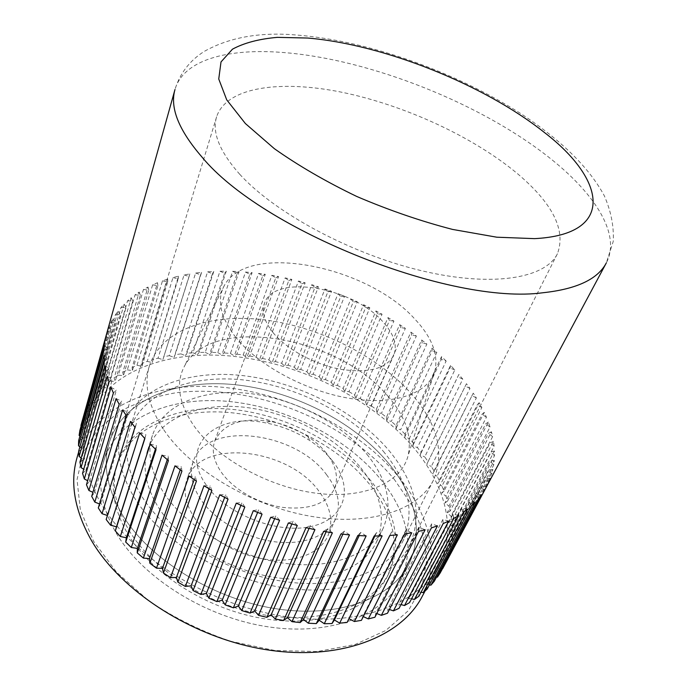 <?xml version="1.0" encoding="UTF-8"?>
<svg xmlns="http://www.w3.org/2000/svg" width="687" height="687" viewBox="0 0 687 687"><rect width="100%" height="100%" fill="white"/><g stroke="black" fill="none" stroke-linecap="round" stroke-linejoin="round"><path stroke-width="0.52" stroke-dasharray="3.44 2.58" d="M442.772 568.484L488.551 482.618L490.312 478.307L446.79 559.682L448.388 555.113L491.737 473.97L492.888 469.47L449.71 550.39L450.732 545.676L493.713 464.979L494.245 460.342L451.479 540.824L451.934 535.997L494.485 455.721L494.434 450.973L452.115 531.042L452.02 526.139L494.108 446.267L493.481 441.432L451.651 521.115L451.024 516.152L492.605 436.657L491.437 431.78L450.122 511.094L448.989 506.113L490.029 426.979L488.337 422.076L447.572 501.055L445.949 496.074L486.43 417.258L484.241 412.363L444.051 491.033L441.956 486.087L481.853 407.571L479.191 402.702L439.594 481.089L437.061 476.203L476.357 397.945L473.249 393.136L434.253 471.273L431.299 466.464L469.977 388.447L466.456 383.707L428.078 461.621L424.729 456.915L462.789 379.104L458.864 374.458L421.122 452.183L417.395 447.598L454.828 369.95L450.543 365.424L413.428 442.995L409.349 438.546L446.155 361.036L441.372 359.353L404.763 436.966L409.349 438.546M239.703 174.232C274.748 212.91 351.255 254.156 421.938 270.815C492.734 287.595 545.598 278.304 557.415 253.752C566.157 230.282 552.889 203.635 517.612 173.794C473.687 137.056 405.459 105.592 343.105 92.505C281.086 79.615 226.59 86.691 216.628 116.756C211.828 132.325 219.522 151.484 239.703 174.232M388.773 450.277C415.807 482.772 422.788 514.408 409.735 545.177C393.668 577.741 343.543 597.089 282.846 587.643C222.227 578.299 160.621 540.257 134.532 497.903C119.555 472.896 115.218 450.037 121.505 429.315C134.309 389.134 185.061 369.7 240.596 375.36C296.363 381.165 354.904 410.379 388.773 450.277M366.961 454.365C387.614 479.895 393.016 504.507 383.191 528.209C370.628 554.684 330.696 570.201 282.546 563.014C234.456 555.903 185.172 526.233 163.515 492.467C150.608 471.737 146.906 452.724 152.411 435.438C162.905 404.102 203.24 388.541 248.076 393.316C293.048 398.177 340.323 422.187 366.961 454.365M360.838 467.856C381.199 493.438 386.403 518.178 376.467 542.069C363.792 568.776 324.006 584.585 276.234 577.638C228.513 570.768 179.754 541.244 158.414 507.418C145.696 486.645 142.115 467.538 147.671 450.097C158.242 418.495 198.414 402.556 242.975 407.09C287.673 411.702 334.552 435.601 360.838 467.856M129.087 530.458C153.536 571.326 211.373 607.342 268.548 615.612C325.801 623.985 373.565 604.612 389.263 572.615C401.998 542.713 395.867 512.107 370.886 480.806C339.369 442.188 283.954 414.218 230.961 409.237C178.156 404.385 129.869 424.102 117.297 463.287C111.028 483.751 114.952 506.147 129.087 530.458M127.894 534.108C152.248 574.993 209.93 610.958 266.994 619.167C324.135 627.471 371.856 608.012 387.58 575.964C400.349 546.002 394.278 515.362 369.374 484.052C337.97 445.416 282.666 417.473 229.75 412.569C177.031 407.786 128.787 427.606 116.189 466.868C109.911 487.366 113.81 509.788 127.894 534.108M421.99 596.823C441.612 559.879 429.349 513.55 397.807 475.885C356.948 427.314 287.389 392.973 220.69 387.082C154.343 381.405 92.376 406.524 76.918 458.1M101.358 504.112C84.587 474.837 79.666 448.122 86.579 423.982C101.805 373.35 164.399 349.614 231.631 356.141C299.231 362.882 370.027 397.558 412.148 445.906C444.669 483.39 457.903 529.222 438.641 565.504C418.46 604.646 356.802 628.227 281.893 615.999C207.079 603.925 131.861 556.084 101.358 504.112M393.986 478.951L411.805 505.057C420.71 523.305 425.674 541.657 426.704 560.12L421.981 586.664L408.379 610.631L385.871 630.434L355.085 644.509L317.394 651.516L274.963 650.52L230.592 641.272C201.008 631.138 173.656 617.596 148.547 600.627L116.627 572.254L93.552 541.227L80.31 509.711L77.038 479.655L83.144 452.656L97.537 429.882L118.842 412.071C135.932 402.754 155.073 396.305 176.276 392.715C252.258 383.294 344.694 419.972 393.986 478.951M122.192 514.494C148.924 559.124 212.936 599.15 276.251 608.776C339.636 618.523 392.165 597.836 409.315 563.477C423.407 530.562 416.288 496.924 387.957 462.557C352.697 420.624 291.82 390.268 233.692 384.565C175.812 379.009 122.621 399.937 109.156 442.806C102.646 464.532 106.992 488.423 122.192 514.494C148.924 559.124 212.936 599.15 276.251 608.776C339.636 618.523 392.165 597.836 409.315 563.477C423.407 530.562 416.288 496.924 387.957 462.557C352.697 420.624 291.82 390.268 233.692 384.565C175.812 379.009 122.621 399.937 109.156 442.806C102.646 464.532 106.992 488.423 122.192 514.494M380.306 478.873C408.155 513.326 414.939 547.17 400.65 580.386C383.32 615.08 331.04 636.214 268.282 626.845C205.611 617.587 142.467 577.81 116.223 533.103C101.307 506.98 97.133 482.952 103.703 461.02C117.279 417.722 170.196 396.176 227.646 401.337C285.345 406.644 345.63 436.846 380.306 478.873C408.155 513.326 414.939 547.17 400.65 580.386C383.32 615.08 331.04 636.214 268.282 626.845C205.611 617.587 142.467 577.81 116.223 533.103C101.307 506.98 97.133 482.952 103.703 461.02C117.279 417.722 170.196 396.176 227.646 401.337C285.345 406.644 345.63 436.846 380.306 478.873M446.155 361.036L441.526 356.639L405.038 434.098L404.763 436.966M441.526 356.639L441.372 359.353M413.428 442.995L412.81 445.777L417.395 447.598M421.122 452.183L420.169 454.871L424.729 456.915M428.078 461.621L426.79 464.189L431.299 466.464M434.253 471.273L432.621 473.704L437.061 476.203M439.594 481.089L437.619 483.373L441.956 486.087M444.051 491.033L441.732 493.146L445.949 496.074M447.572 501.055L444.927 502.978L448.989 506.113M450.122 511.094L447.143 512.828L451.024 516.152M451.651 521.115L448.345 522.618L452.02 526.139M452.115 531.042L448.491 532.313L451.934 535.997M451.479 540.824L447.555 541.837L450.732 545.676M449.71 550.39L445.502 551.137L448.388 555.113M446.79 559.682L442.316 560.137L444.875 564.233M442.505 568.621L437.971 568.776L440.178 572.975M436.511 577.106L432.467 576.977L434.296 581.254M429.341 585.006L425.803 584.68L427.22 588.999M421.028 592.263L417.979 591.799L418.976 596.136M411.565 598.815L409.031 598.274L409.572 602.602M401.01 604.577L398.992 604.028L399.061 608.321M389.4 609.506L387.897 609.008L387.485 613.225M376.794 613.525L375.815 613.139L374.904 617.252M363.277 616.591L362.813 616.376L361.405 620.352M106.176 519.509L107.43 515.49M98.293 507.951L100.388 504.292L99.512 503.949M91.715 496.332L94.248 492.94L92.917 492.33M86.468 484.756L89.404 481.647L87.653 480.72M82.552 473.317L85.866 470.501L83.737 469.221M79.958 462.085L83.608 459.577L81.152 457.903M78.67 451.153L82.62 448.946L79.89 446.842M78.653 440.582L82.878 438.692L79.915 436.099M79.872 430.431L84.329 428.86L81.195 425.734M82.285 420.77L86.931 419.508L83.934 416.09L108.864 327.115L81.513 423.338M85.823 411.633L90.632 410.689L88.022 407.236L112.883 318.828L110.719 322.933L85.823 411.633L83.934 416.09M90.444 403.071L95.373 402.436L93.157 398.984L117.992 311.159L115.279 314.947L90.444 403.071L88.022 407.236M96.068 395.119L101.083 394.776L99.263 391.341L124.124 304.126L120.903 307.596L96.068 395.119L93.157 398.984M102.638 387.794L107.713 387.743L106.287 384.359L131.217 297.754L127.524 300.889L102.638 387.794L99.263 391.341M110.083 381.139L115.184 381.362L114.145 378.039L139.195 292.061L135.064 294.843L110.083 381.139L106.287 384.359M118.336 375.154L123.437 375.643L122.775 372.397L147.98 287.046L143.454 289.493L118.336 375.154L114.145 378.039M127.327 369.864L132.402 370.611L132.119 367.459L157.512 282.726L152.617 284.822L127.327 369.864L122.775 372.397M136.979 365.261L142.011 366.248L142.089 363.208L167.705 279.102L162.484 280.846L136.979 365.261L132.119 367.459M147.241 361.371L152.188 362.581L178.5 276.165L172.987 277.557L147.241 361.371L142.089 363.208M158.036 358.176L162.888 359.61L189.827 273.907L184.047 274.963L158.036 358.176L152.626 359.67M169.294 355.677L174.026 357.317L175.125 354.681L201.609 272.335L195.615 273.048L169.294 355.677L163.661 356.828M180.956 353.882L185.55 355.703L186.967 353.23L213.794 271.442L207.603 271.812L180.956 353.882L175.125 354.681M192.953 352.766L197.401 354.767L199.118 352.465L226.315 271.193L219.96 271.236L192.953 352.766L186.967 353.23M205.241 352.337L209.518 354.492L211.519 352.371L239.102 271.597L232.627 271.313L205.241 352.337L199.118 352.465M217.745 352.568L221.832 354.87L224.117 352.938L252.112 272.636L245.525 272.035L217.745 352.568L211.519 352.371M230.411 353.453L234.31 355.9L236.852 354.149L265.276 274.293L258.621 273.383L230.411 353.453L224.117 352.938M243.189 354.99L246.873 357.549L249.664 355.995L278.544 276.552L271.846 275.341L243.189 354.99L236.852 354.149M256.028 357.146L259.488 359.816L262.503 358.468L291.855 279.403L285.139 277.892L256.028 357.146L249.664 355.995M268.866 359.919L272.086 362.684L275.324 361.542L305.165 282.812L298.459 281.026L268.866 359.919L262.503 358.468M281.653 363.286L284.624 366.128L288.068 365.201L318.416 286.78L311.743 284.71L281.653 363.286L275.324 361.542M294.337 367.227L297.059 370.147L300.683 369.434L331.563 291.279L324.951 288.944L294.337 367.227L288.068 365.201M306.883 371.736L309.339 374.707L313.135 374.217L344.548 296.295L338.021 293.701L306.883 371.736L300.683 369.434M319.223 376.785L321.404 379.799L325.355 379.533L357.326 301.808L350.911 298.965L319.223 376.785L313.135 374.217M331.314 382.358L333.221 385.398L337.308 385.355L369.846 307.793L363.569 304.71L331.314 382.358L325.355 379.533M343.122 388.43L344.728 391.487L348.944 391.676L382.066 314.225L375.944 310.928L343.122 388.43L337.308 385.355M354.578 394.982L355.892 398.048L360.211 398.46L393.926 321.095L387.992 317.583L354.578 394.982L348.944 391.676M365.647 401.989L366.652 405.047L371.066 405.691L405.382 328.369L399.662 324.65L365.647 401.989L360.211 398.46M376.278 409.435L376.974 412.466L381.457 413.342L416.382 336.029L410.895 332.122L376.278 409.435L371.066 405.691M386.42 417.284L386.79 420.272L391.332 421.389L426.885 344.05L421.655 339.962L386.42 417.284L381.457 413.342M396.021 425.519L396.073 428.448L400.65 429.804L436.82 352.397L431.883 348.146L396.021 425.519L391.332 421.389M405.038 434.098L400.65 429.804M431.883 348.146L432.063 350.937L396.073 428.448M436.82 352.397L432.063 350.937M421.655 339.962L422.17 342.813L386.79 420.272M426.885 344.05L422.17 342.813M410.895 332.122L411.736 335.024L376.974 412.466M416.382 336.029L411.736 335.024M399.662 324.65L400.822 327.587L366.652 405.047M405.382 328.369L400.822 327.587M387.992 317.583L389.469 320.528L355.892 398.048M393.926 321.095L389.469 320.528M375.944 310.928L377.721 313.89L344.728 391.487M382.066 314.225L377.721 313.89M363.569 304.71L365.647 307.673L333.221 385.398M369.846 307.793L365.647 307.673M350.911 298.965L353.273 301.902L321.404 379.799M357.326 301.808L353.273 301.902M338.021 293.701L340.666 296.612L309.339 374.707M344.548 296.295L340.666 296.612M324.951 288.944L327.862 291.812L297.059 370.147M331.563 291.279L327.862 291.812M311.743 284.71L314.912 287.527L284.624 366.128M318.416 286.78L314.912 287.527M298.459 281.026L301.876 283.765L272.086 362.684M305.165 282.812L301.876 283.765M285.139 277.892L288.798 280.554L259.488 359.816M291.855 279.403L288.798 280.554M271.846 275.341L275.727 277.909L246.873 357.549M278.544 276.552L275.727 277.909M258.621 273.383L262.717 275.848L234.31 355.9M265.276 274.293L262.717 275.848M245.525 272.035L249.828 274.379L221.832 354.87M252.112 272.636L249.828 274.379M232.627 271.313L237.109 273.529L209.518 354.492M239.102 271.597L237.109 273.529M219.96 271.236L224.615 273.306L197.401 354.767M226.315 271.193L224.615 273.306M207.603 271.812L212.412 273.718L185.55 355.703M213.794 271.442L212.412 273.718M195.615 273.048L200.561 274.783L174.026 357.317M201.609 272.335L200.561 274.783M184.047 274.963L189.114 276.509L162.888 359.61M189.827 273.907L189.114 276.509M172.987 277.557L178.148 278.905L152.188 362.581M178.5 276.165L178.148 278.905M162.484 280.846L167.714 281.979L142.011 366.248M167.705 279.102L167.714 281.979M152.617 284.822L157.898 285.732L132.402 370.611M157.512 282.726L157.898 285.732M143.454 289.493L148.761 290.163L123.437 375.643M147.98 287.046L148.761 290.163M135.064 294.843L140.363 295.264L115.184 381.362M139.195 292.061L140.363 295.264M127.524 300.889L132.797 301.035L107.713 387.743M131.217 297.754L132.797 301.035M120.903 307.596L126.107 307.467L101.083 394.776M124.124 304.126L126.107 307.467M115.279 314.947L120.388 314.534L95.373 402.436M117.992 311.159L120.388 314.534M110.719 322.933L115.691 322.22L90.632 410.689M112.883 318.828L115.691 322.22M107.275 331.512L112.084 330.499L86.931 419.508M108.864 327.115L112.084 330.499M105.034 340.658L109.628 339.326L84.329 428.86M106.013 335.977L109.628 339.326M104.038 350.318L108.383 348.678L82.878 438.692M104.381 345.381L108.383 348.678M104.33 360.443L108.4 358.485L82.62 448.946M104.02 355.282L108.4 358.485M105.97 370.98L109.714 368.704L83.608 459.577M104.974 365.613L109.714 368.704M108.984 381.852L112.367 379.276L85.866 470.501M107.292 376.33L112.367 379.276M113.389 392.998L116.369 390.122L89.404 481.647M110.993 387.348L116.369 390.122M119.195 404.334L121.736 401.165L94.248 492.94M116.086 398.597L121.736 401.165M126.391 415.764L128.469 412.32L100.388 504.292M122.587 409.993L128.469 412.32M134.953 427.211L136.55 423.51L107.807 515.619M130.47 421.44L136.55 423.51M144.863 438.555L145.936 434.631L144.725 438.418M139.701 432.853L145.936 434.631M156.043 449.719L156.576 445.588L155.417 449.135M150.247 444.12L156.576 445.588M168.427 460.591L168.409 456.28L167.276 459.637M162.038 455.155L168.409 456.28M181.935 471.067L181.359 466.61L180.243 469.822M174.987 465.838L181.359 466.61M196.448 481.046L195.314 476.477L194.206 479.578M189.011 476.082L195.314 476.477M211.862 490.424L210.162 485.795L209.054 488.801M203.987 485.769L210.162 485.795M228.032 499.123L225.791 494.46L224.675 497.405M219.788 494.829L225.791 494.46M244.812 507.049L242.047 502.395L240.905 505.297M236.276 503.15L242.047 502.395M262.056 514.125L258.784 509.522L257.625 512.408M253.314 510.664L258.784 509.522M279.6 520.282L275.865 515.774L274.663 518.659M270.721 517.294L275.865 515.774M297.282 525.478L293.109 521.089L291.872 524.001M288.351 522.987L293.109 521.089M314.929 529.66L310.378 525.435L309.081 528.389M306.041 527.676L310.378 525.435M332.396 532.803L327.501 528.775L326.136 531.79M323.62 531.352L327.501 528.775M349.52 534.89L344.324 531.085L342.89 534.203M340.932 533.971L344.324 531.085M366.145 535.912L360.709 532.373L359.181 535.602M357.833 535.525L360.709 532.373M382.144 535.886L376.519 532.623L374.879 536.023M374.157 536.023L376.519 532.623M397.378 534.829L391.624 531.867L389.847 535.482M389.795 535.491L391.624 531.867M411.745 532.769L405.905 530.124L362.813 616.376M404.617 533.928L405.905 530.124M425.141 529.763L419.276 527.436L375.815 613.139M418.512 531.394L419.276 527.436M437.482 525.838L431.634 523.855L387.897 609.008M431.393 527.925L431.634 523.855M448.697 521.072L442.917 519.424L398.992 604.028M443.184 523.58L442.917 519.424M458.736 515.516L453.059 514.202L409.031 598.274M453.824 518.41L453.059 514.202M467.555 509.23L462.033 508.26L417.979 591.799M463.261 512.485L462.033 508.26M475.129 502.3L469.796 501.656L425.803 584.68M471.462 505.872L469.796 501.656M481.45 494.786L476.331 494.46L432.467 576.977M478.418 498.65L476.331 494.46M486.508 486.765L481.639 486.748L437.971 568.776M484.112 490.87L481.639 486.748M490.312 478.307L485.709 478.581L442.316 560.137M488.551 482.618L485.709 478.581M492.888 469.47L488.577 470.037L445.502 551.137M491.737 473.97L488.577 470.037M494.245 460.342L490.252 461.175L447.555 541.837M493.713 464.979L490.252 461.175M494.434 450.973L490.767 452.063L448.491 532.313M494.485 455.721L490.767 452.063M493.481 441.432L490.149 442.763L448.345 522.618M494.108 446.267L490.149 442.763M491.437 431.78L488.448 433.334L447.143 512.828M492.605 436.657L488.448 433.334M488.337 422.076L485.7 423.827L444.927 502.978M490.029 426.979L485.7 423.827M484.241 412.363L481.956 414.304L441.732 493.146M486.43 417.258L481.956 414.304M479.191 402.702L477.267 404.815L437.619 483.373M481.853 407.571L477.267 404.815M473.249 393.136L432.621 473.704M476.357 397.945L471.677 395.394M466.456 383.707L426.79 464.189M469.977 388.447L465.245 386.103M458.864 374.458L420.169 454.871M462.789 379.104L458.006 376.974M450.543 365.424L450.037 368.052L412.81 445.777M454.828 369.95L450.037 368.052M163.867 429.925C190.539 469.693 251.854 506.328 311.28 516.366C370.791 526.5 419.036 509.745 433.54 479.964C445.064 452.166 437.37 423.089 410.448 392.741C376.502 355.196 318.828 326.772 264.401 319.876C210.188 313.109 161.247 329.442 149.465 365.767C143.592 384.84 148.392 406.223 163.867 429.925M383.329 451.299C408.696 482.008 415.274 511.832 403.071 540.763C387.897 571.807 340.374 590.185 282.872 581.331C225.448 572.572 166.95 536.693 141.943 496.512C127.447 472.553 123.256 450.629 129.371 430.74C141.599 392.852 189.698 374.398 242.545 379.842C295.59 385.416 351.306 413.342 383.329 451.299M387.88 396.141C405.57 416.52 412.294 436.391 408.069 455.739C401.32 482.394 364.9 499.346 316.69 493.283C268.557 487.341 216.482 458.229 193.657 425.433C178.491 402.694 175.477 382.857 184.614 365.913C212.154 313.916 338.631 336.39 387.88 396.141M235.212 336.621C257.659 365.312 306.745 391.813 351.435 398.649C396.201 405.588 429.504 392.663 435.034 370.233C438.426 353.925 431.556 336.716 414.433 318.613C366.557 265.526 247.475 241.85 224.331 285.534C216.62 299.73 220.244 316.759 235.212 336.621M326.411 453.197C321.473 446.997 315.256 441.423 307.785 436.468C296.295 428.98 283.817 423.956 270.343 421.414C241.841 417.121 223.327 423.621 214.799 440.917C211.493 450.492 213.674 460.943 221.343 472.287C233.34 489.479 258.776 504.043 283.242 507.453C309.451 510.029 326.497 503.863 334.371 488.981C338.803 477.731 336.149 465.803 326.411 453.197M273.211 332.809C264.435 321.808 261.524 312.01 264.478 303.388C273.752 273.374 352.826 286.986 382.908 321.782C393.995 334.002 397.593 345.192 393.703 355.342C386.438 368.661 368.842 373.333 340.932 369.34C314.818 364.651 286.926 349.503 273.211 332.809M332.439 460.831C326.505 453.394 319.086 446.722 310.18 440.814C296.509 431.891 281.644 425.914 265.594 422.891C216.353 412.269 178.139 445.313 205.911 484.533C225.534 514.116 277.496 534.658 311.692 526.379C346.188 518.548 353.728 487.1 332.439 460.831M326.454 474.571C338.202 490.011 341.267 504.739 335.651 518.754C328.043 535.808 303.396 545.676 274.07 541.691C244.77 537.732 214.516 520.076 200.561 499.183C191.776 485.606 189.346 473.051 193.262 461.518C206.212 420.367 295.17 431.093 326.454 474.571M194 517.131C207.706 538.067 237.582 555.62 266.616 559.398C295.676 563.203 320.202 553.112 327.897 535.886C333.581 521.725 330.653 506.912 319.112 491.437C288.377 447.83 200.106 437.679 187.01 479.251C183.043 490.904 185.378 503.528 194 517.131M552.391 160.123C596.144 195.391 621.005 235.203 606.329 262.898L613.225 241.463C614.049 226.59 611.078 211.373 604.328 195.812C588.012 165.515 558.067 138.104 521.047 113.776C455.129 71.869 369.099 40.868 296.741 35.037C260.201 31.842 229.389 37.296 204.279 51.396C189.767 60.542 180.011 73.243 174.996 89.499C183.42 59.872 227.534 48.202 282.211 52.427C370.19 59.013 483.365 104.175 552.391 160.123M557.415 253.752L409.735 545.177M383.191 528.209L376.467 542.069M389.263 572.615L387.58 575.964M86.579 423.982L78.704 451.78M409.315 563.477L400.65 580.386L409.315 563.477M109.156 442.806L103.703 461.02L109.156 442.806M438.641 565.504L425.081 591.018M117.297 463.287L116.189 466.868M152.411 435.438L147.671 450.097M216.628 116.756L121.505 429.315M433.54 479.964L403.071 540.763M435.034 370.233L408.069 455.739M214.799 440.917L264.478 303.388M270.343 421.414L265.594 422.891M307.785 436.468L310.18 440.814M334.371 488.981L393.703 355.342M224.331 285.534L184.614 365.913M149.465 365.767L129.371 430.74M335.651 518.754L327.897 535.886M193.262 461.518L187.01 479.251"/><path stroke-width="1.03" d="M99.512 503.949L94.815 502.094L122.587 409.993L126.391 415.764L98.293 507.951L102.037 513.696L130.47 421.44L134.953 427.211L106.176 519.509L110.555 525.194L139.701 432.853L144.863 438.555L115.33 530.922L120.328 536.487L150.247 444.12L156.043 449.719L125.712 542.077L131.286 547.487L162.038 455.155L168.427 460.591L137.245 552.88L143.368 558.076L174.987 465.838L181.935 471.067L149.852 563.228L156.473 568.158L189.011 476.082L196.448 481.046L163.437 573.027L170.505 577.647L203.987 485.769L211.862 490.424L177.89 582.164L185.344 586.432L219.788 494.829L228.032 499.123L193.09 590.571L200.862 594.444L236.276 503.15L244.812 507.049L208.9 598.162L216.92 601.597L253.314 510.664L262.056 514.125L225.181 604.852L233.374 607.823L270.721 517.294L279.6 520.282L241.772 610.597L250.077 613.07L288.351 522.987L297.282 525.478L258.544 615.337L266.874 617.304L306.041 527.676L314.929 529.66L275.324 619.039L283.602 620.481L323.62 531.352L332.396 532.803L291.975 621.675L300.133 622.577L340.932 533.971L349.52 534.89L308.343 623.229L316.303 623.607L357.833 535.525L366.145 535.912L324.29 623.719L331.993 623.564L374.157 536.023L382.144 535.886L339.679 623.135L347.064 622.465L389.795 535.491L397.378 534.829L354.389 621.52L361.405 620.352L404.617 533.928L411.745 532.769L368.318 618.91L374.904 617.252L418.512 531.394L425.141 529.763L381.371 615.337L387.485 613.225L431.393 527.925L437.482 525.838L393.453 610.855L399.061 608.321L443.184 523.58L448.697 521.072L404.506 605.53L409.572 602.602L453.824 518.41L458.736 515.516L414.459 599.433L418.976 596.136L463.261 512.485L467.555 509.23L423.278 592.615L427.22 588.999L471.462 505.872L475.129 502.3L430.938 585.161L434.296 581.254L478.418 498.65L481.45 494.786L437.413 577.14L440.178 572.975L486.508 486.765L442.772 568.484M78.704 451.78L76.918 458.1C69.885 482.695 74.471 509.685 90.658 539.08C120.122 591.241 193.416 638.506 266.814 649.782C340.297 661.195 401.406 636.677 421.99 596.823L425.081 591.018M437.413 577.14L436.511 577.106M430.938 585.161L429.341 585.006M423.278 592.615L421.028 592.263M414.459 599.433L411.565 598.815M404.506 605.53L401.01 604.577M393.453 610.855L389.4 609.506M381.371 615.337L376.794 613.525M368.318 618.91L363.277 616.591M354.389 621.52L348.979 618.669L347.064 622.465M339.679 623.135L334.406 619.966L331.993 623.564M324.29 623.719L319.206 620.249L316.303 623.607M308.343 623.229L303.508 619.494L300.133 622.577M291.975 621.675L287.424 617.69L283.602 620.481M275.324 619.039L271.116 614.839L266.874 617.304M258.544 615.337L254.705 610.958L250.077 613.07M241.772 610.597L238.355 606.071L233.374 607.823M225.181 604.852L222.21 600.223L216.92 601.597M208.9 598.162L206.409 593.456L200.862 594.444M193.09 590.571L191.098 585.839L185.344 586.432M177.89 582.164L176.422 577.449L170.505 577.647M163.437 573.027L162.493 568.355L156.473 568.158M149.852 563.228L149.44 558.651L143.368 558.076M137.245 552.88L137.357 548.424L131.286 547.487M125.712 542.077L126.348 537.775L120.328 536.487M115.33 530.922L116.472 526.809L110.555 525.194M107.43 515.49L102.037 513.696M92.917 492.33L88.906 490.484L116.086 398.597L119.195 404.334L91.715 496.332L94.815 502.094M87.653 480.72L84.329 478.968L110.993 387.348L113.389 392.998L86.468 484.756L88.906 490.484M83.737 469.221L81.075 467.624L107.292 376.33L108.984 381.852L82.552 473.317L84.329 478.968M81.152 457.903L79.142 456.529L104.974 365.613L105.97 370.98L79.958 462.085L81.075 467.624M79.89 446.842L78.507 445.769L104.02 355.282L104.33 360.443L78.67 451.153L79.142 456.529M79.915 436.099L79.117 435.403L104.381 345.381L104.038 350.318L78.653 440.582L78.507 445.769M81.195 425.734L105.034 340.658L79.872 430.431L79.117 435.403M442.729 568.553L606.329 262.898C597.87 279.137 576.797 289.081 543.099 292.731C451.222 305.406 262.065 230.291 201.987 157.065C178.697 130.161 169.698 107.636 174.996 89.499L80.946 425.493M144.725 438.418L116.472 526.809M155.417 449.135L126.348 537.775M167.276 459.637L137.357 548.424M180.243 469.822L149.44 558.651M194.206 479.578L162.493 568.355M209.054 488.801L176.422 577.449M224.675 497.405L191.098 585.839M240.905 505.297L206.409 593.456M257.625 512.408L222.21 600.223M274.663 518.659L238.355 606.071M291.872 524.001L254.705 610.958M309.081 528.389L271.116 614.839M326.136 531.79L287.424 617.69M342.89 534.203L303.508 619.494M359.181 535.602L319.206 620.249M374.879 536.023L334.406 619.966M389.847 535.482L348.979 618.669M307.707 38.043L277.325 37.356C259.085 38.944 244.125 42.886 232.455 49.189L221.008 61.933L218.749 79.005L226.727 99.864L245.379 123.54L274.353 148.675C298.407 165.679 325.878 181.608 356.793 196.482C388.782 210.17 420.702 221.154 452.57 229.424L496.804 237.204L534.546 238.638C616.187 234.525 605.788 179.367 544.233 132.359C484.241 84.604 383.501 44.397 307.707 38.043"/></g></svg>
